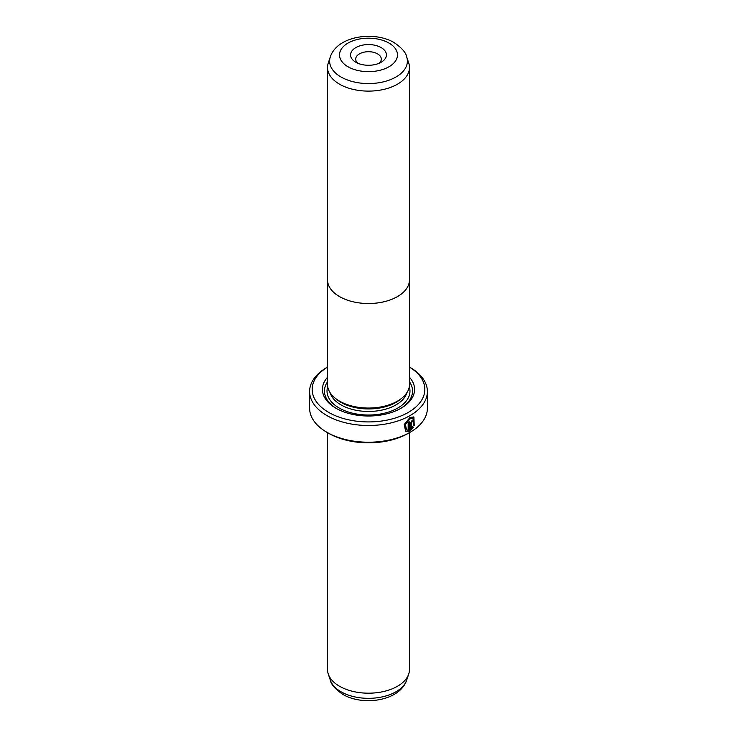 <?xml version="1.0" encoding="UTF-8"?>
<svg xmlns="http://www.w3.org/2000/svg" width="737" height="737" viewBox="0 0 737 737"><rect width="100%" height="100%" fill="white"/><g stroke="black" fill="none" stroke-linecap="round" stroke-linejoin="round"><path stroke-width="1.11" d="M408.722 62.986A40.968 23.648 180 0 1 409.468 67.463A40.968 23.648 180 0 1 384.18 89.315A40.968 23.648 180 0 1 339.536 84.184A40.968 23.648 180 0 1 327.532 67.463A40.968 23.648 180 0 1 328.278 62.986L330.323 56.869A38.886 22.451 180 0 0 341.01 76.989A38.886 22.451 180 0 0 386.732 80.95A38.886 22.451 180 0 0 406.677 56.869L408.722 62.986M327.532 278.945A40.996 23.667 0 0 0 327.504 279.857A40.996 23.667 0 0 0 339.508 296.596A40.968 23.648 0 0 0 384.18 301.709A40.968 23.648 0 0 0 409.468 279.857L409.468 67.463M355.824 62.24L355.824 62.24A17.918 10.346 180 0 1 355.824 47.601A17.918 10.346 180 0 1 381.176 47.601A17.918 10.346 180 0 1 381.176 62.24A17.918 10.346 180 0 1 355.824 62.24M379.058 63.281A12.805 7.388 0 0 0 381.305 59.098A12.805 7.388 0 0 0 377.556 53.875A12.805 7.388 0 0 0 363.599 52.272A12.805 7.388 0 0 0 355.695 59.098A12.805 7.388 0 0 0 357.942 63.281M327.504 279.857L327.504 384.392A40.996 23.667 0 0 0 339.508 401.121A40.996 23.667 0 0 0 384.189 406.253A40.996 23.667 0 0 0 409.496 384.392L409.496 279.857A40.996 23.667 0 0 0 409.468 278.945M327.532 67.463L327.532 279.857A40.968 23.648 0 0 0 339.536 296.587A40.996 23.667 0 0 0 384.189 301.728A40.996 23.667 0 0 0 409.496 279.857M406.52 429.828L405.055 424.291L409.597 418.625L413.135 418.441L409.965 418.837L405.414 424.494L406.52 429.828L408.169 430.178L408.169 422.504A58.886 34.003 0 0 0 409.376 421.859L409.376 431.228L405.626 431.209L404.208 424.53L409.965 417.492L413.89 416.976L414.24 425.737L413.494 425.304L413.135 418.441M405.442 431.099L409.376 431.228M411.872 421.278L412.416 421.601L411.872 421.278L411.32 422.301L411.679 428.169L412.729 426.76L413.494 427.202L410.546 430.565L410.546 423.204L412.232 420.145L413.383 419.979L413.853 421.085A58.886 34.003 180 0 1 412.784 421.804L412.232 421.49L411.679 422.513M412.784 421.804L412.232 421.49M401.379 398.524L400.596 399.187A38.914 22.469 180 0 1 340.982 402.365A38.914 22.469 180 0 1 336.404 399.187L335.621 398.524M409.496 377.252A46.09 26.606 180 0 1 401.085 408.215A46.09 26.606 180 0 1 335.915 408.224A46.09 26.606 180 0 1 335.915 408.215A46.09 26.606 180 0 1 327.504 377.252M336.652 408.639A44.036 25.427 180 0 1 327.504 381.794M409.468 432.647L409.468 669.537A40.968 23.648 180 0 1 408.722 674.014A40.968 23.648 180 0 1 380.504 692.154A40.968 23.648 180 0 1 339.536 686.258A40.968 23.648 180 0 1 328.278 674.014A40.968 23.648 180 0 1 327.532 669.537L327.532 432.647M327.504 367.1A56.325 32.52 0 0 0 328.674 412.398A56.325 32.52 0 0 0 407.736 412.738A56.325 32.52 0 0 0 409.496 367.1M410.14 367.459L409.496 367.081L410.14 367.459A58.886 34.003 180 0 1 427.386 391.494A58.886 34.003 180 0 1 391.034 422.909A58.886 34.003 180 0 1 326.86 415.539A58.886 34.003 180 0 1 309.614 391.494A58.886 34.003 180 0 1 326.86 367.459L327.504 367.081M410.14 432.26L408.335 433.31A56.325 32.52 180 0 1 328.674 433.31L326.86 432.26A58.886 34.003 0 0 0 410.14 432.26A58.886 34.003 0 0 0 427.386 408.224L427.386 391.494M328.674 433.31A56.325 32.52 180 0 1 328.665 433.31L326.86 432.26A58.886 34.003 0 0 1 309.614 408.224L309.614 391.494M409.496 381.794A44.036 25.427 180 0 1 400.348 408.639M411.32 422.301L411.679 428.169M410.177 430.353L413.135 426.99L412.37 426.548M412.646 421.453A58.38 33.699 0 0 0 413.494 420.873L413.853 421.085M413.881 425.525L413.733 416.893M409.007 431.025L409.007 422.052M348.002 66.754A28.992 16.739 0 0 0 388.998 66.754A28.992 16.739 0 0 0 388.998 43.087A28.992 16.739 0 0 0 348.002 43.087A28.992 16.739 0 0 0 348.002 66.754M406.879 392.71A38.914 22.469 180 0 1 380.356 410.389A38.914 22.469 180 0 1 340.982 404.871A38.914 22.469 180 0 1 330.121 392.71M409.293 386.741A41.475 23.943 180 0 1 387.791 412.278A41.475 23.943 180 0 1 339.167 408.012A41.475 23.943 180 0 1 327.707 386.741M406.677 680.131C399.878 700.942 363.175 706.387 342.88 694.42C335.178 689.086 330.987 684.323 330.323 680.131A38.886 22.451 0 0 0 341.01 691.757A38.886 22.451 0 0 0 379.896 697.349A38.886 22.451 0 0 0 406.677 680.131L408.722 674.014M406.677 56.869C405.986 52.649 401.803 47.887 394.12 42.58C373.825 30.613 337.122 36.058 330.323 56.869M330.323 680.131L328.278 674.014"/></g></svg>
